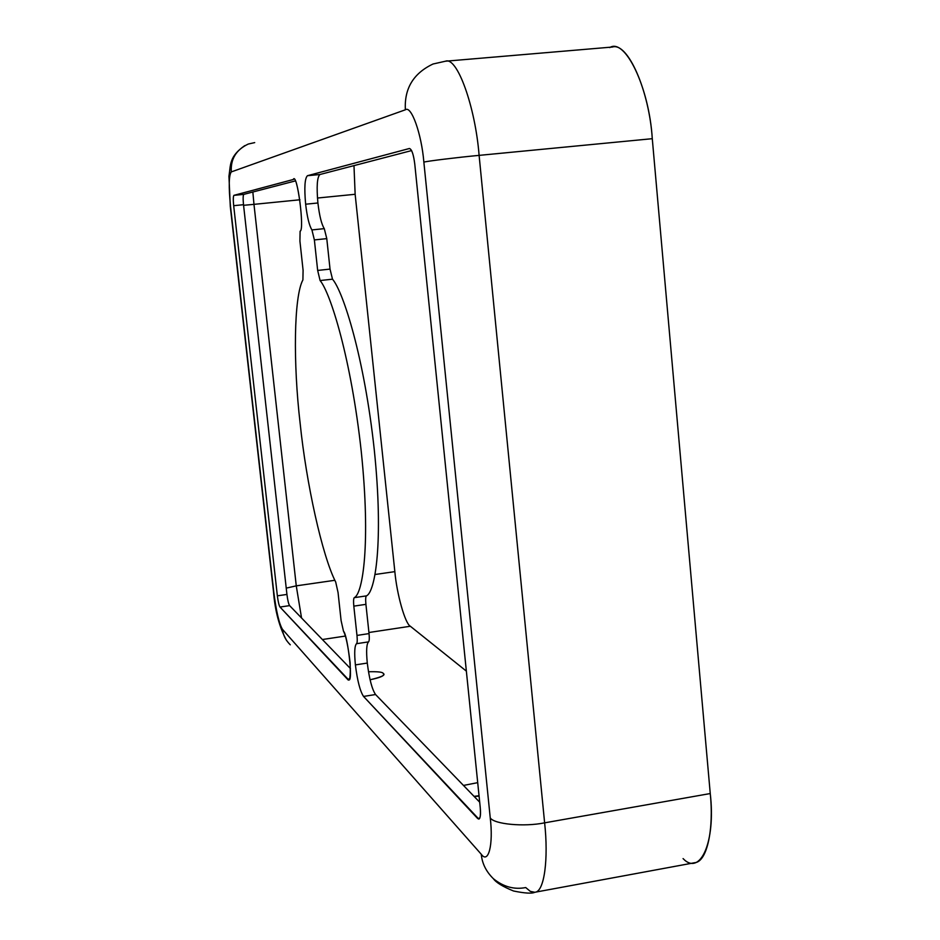 <?xml version="1.0" encoding="UTF-8"?>
<svg xmlns="http://www.w3.org/2000/svg" width="940" height="940" viewBox="0 0 940 940"><rect width="100%" height="100%" fill="white"/><g stroke="black" fill="none" stroke-linecap="round" stroke-linejoin="round"><path stroke-width="1.41" d="M375.565 694.531C372.04 689.384 369.279 678.891 367.281 663.064L355.39 664.897C357.388 680.748 360.114 691.264 363.545 696.434L375.565 694.531L479.706 802.22L375.565 694.531L363.545 696.434C360.114 691.264 357.388 680.748 355.39 664.897L367.281 663.064C366.118 650.903 366.541 643.841 368.551 641.879L356.53 643.7C354.591 645.663 354.215 652.724 355.39 664.897C354.215 652.724 354.591 645.663 356.53 643.7C357.282 642.948 357.435 640.199 356.977 635.428L353.816 606.136C353.37 601.424 353.499 598.592 354.227 597.664C362.77 594.28 370.842 543.813 361.265 451.564C351.219 358.951 330.516 292.88 320.094 280.543L317.661 270.438L314.371 239.923L311.927 229.924L324.288 228.643C321.574 224.46 319.447 215.906 317.908 202.981L305.641 204.215C307.18 217.152 309.272 225.718 311.927 229.924C309.272 225.718 307.18 217.152 305.641 204.215L317.908 202.981C316.463 186.59 317.121 177.096 319.917 174.511L307.451 175.709C304.772 178.295 304.161 187.788 305.641 204.215C304.161 187.788 304.772 178.295 307.451 175.709L409.323 148.52C411.697 148.99 413.518 154.219 414.787 164.206L480.234 807.472C480.904 816.519 480.046 820.185 477.638 818.493L363.545 696.434L478.86 819.116C480.411 818.176 480.869 814.298 480.234 807.472L414.787 164.206C413.588 154.548 411.814 149.307 409.476 148.496L307.451 175.709L319.917 174.511C317.121 177.096 316.463 186.59 317.908 202.981C319.447 215.906 321.574 224.46 324.288 228.643L326.779 238.631L330.034 269.099L332.502 279.18C343.218 291.482 364.321 357.4 374.285 449.872C383.779 541.992 375.213 592.459 366.377 595.889C365.625 596.818 365.472 599.638 365.919 604.35L369.044 633.595C369.502 638.366 369.326 641.127 368.551 641.879C366.541 643.841 366.118 650.903 367.281 663.064C369.279 678.891 372.04 689.384 375.565 694.531M300.142 423.353C293.092 363.24 293.821 296.546 302.903 279.92C293.821 296.546 293.092 363.24 300.142 423.353C306.264 483.16 322.173 555.763 335.709 582.06C322.173 555.763 306.264 483.16 300.142 423.353M286.935 594.433C287.675 600.272 288.568 604.009 289.614 605.63L350.456 668.563L289.614 605.63C288.568 604.009 287.675 600.272 286.935 594.433L277.359 595.831L233.684 205.684C233.096 199.656 233.179 196.213 233.931 195.344L293.233 179.505C296.946 170.81 304.877 230.324 300.107 231.205L299.919 241.075L303.091 270.321L302.903 279.92L303.091 270.321L299.919 241.075L300.107 231.205C304.76 230.629 297.24 171.938 293.362 179.493L233.931 195.344C233.179 196.213 233.096 199.656 233.684 205.684L277.359 595.831C278.111 601.67 278.98 605.407 280.002 607.04C278.98 605.407 278.111 601.67 277.359 595.831L286.935 594.433L243.507 204.697L286.935 594.433M295.101 180.985L243.812 194.368C243.037 195.238 242.931 198.692 243.507 204.697L233.684 205.684L243.507 204.697C242.931 198.692 243.037 195.238 243.812 194.368L233.931 195.344L243.812 194.368L295.101 180.985M411.603 150.576L319.917 174.511L411.603 150.576M273.775 592.082C276.207 611.306 279.11 623.737 282.493 629.365L481.28 854.272C488.377 864.342 493.5 844.837 490.245 817.906L423.858 162.126C421.531 133.692 411.238 105.104 405.375 109.792L231.311 171.903C228.843 175.075 228.584 186.567 230.523 206.4L273.775 592.082L230.523 206.4C228.584 186.567 228.843 175.075 231.311 171.903L405.375 109.792C411.238 105.104 421.531 133.692 423.858 162.126L490.245 817.906C493.5 844.837 488.377 864.342 481.28 854.272L282.493 629.365C283.058 635.087 285.654 640.234 290.284 644.805C285.654 640.234 283.058 635.087 282.493 629.365C279.11 623.737 276.207 611.306 273.775 592.082L273.458 591.295L273.775 592.082M347.459 679.221L280.002 607.04L289.614 605.63L280.002 607.04L348.576 679.784C353.569 683.603 347.495 634.136 343.5 631.257C345.897 635.569 348.106 646.074 350.127 662.759C350.644 676.965 349.762 682.464 347.459 679.221L349.469 678.915L347.459 679.221M335.709 582.06L338.048 592.482L341.103 620.611L343.5 631.257L341.103 620.611L338.048 592.482L335.709 582.06M479.811 818.117L477.638 818.493L479.811 818.117M356.977 635.428C357.435 640.199 357.282 642.948 356.53 643.7L368.551 641.879C369.326 641.127 369.502 638.366 369.044 633.595L356.977 635.428L369.044 633.595L365.919 604.35L353.816 606.136L356.977 635.428M354.227 597.664C353.499 598.592 353.37 601.424 353.816 606.136L365.919 604.35C365.472 599.638 365.625 596.818 366.377 595.889L354.227 597.664L366.377 595.889C375.213 592.459 383.779 541.992 374.285 449.872C364.321 357.4 343.218 291.482 332.502 279.18L320.094 280.543C330.516 292.88 351.219 358.951 361.265 451.564C370.842 543.813 362.77 594.28 354.227 597.664M317.661 270.438L320.094 280.543L332.502 279.18L330.034 269.099L317.661 270.438L330.034 269.099L326.779 238.631L314.371 239.923L317.661 270.438M311.927 229.924L314.371 239.923L326.779 238.631L324.288 228.643L311.927 229.924M609.731 47.599C624.994 37.518 649.188 87.232 652.278 138.685L710.252 793.548C715.928 842.158 700.1 876.573 683.075 858.596M355.144 194.286L394.847 571.638C396.809 594.092 405.116 623.714 410.345 626.252L466.369 671.136L410.345 626.252L368.927 632.502L410.345 626.252C405.116 623.714 396.809 594.092 394.847 571.638L355.144 194.286L353.981 165.616L355.144 194.286L317.462 198.035L355.144 194.286M345.309 636.063L322.385 639.529L345.309 636.063M463.479 785.441L477.72 782.656L463.479 785.441M479.083 796.121L474.171 796.497L479.083 796.121M368.48 671.759C377.833 671.513 382.745 672.065 383.226 673.428C385.964 674.955 381.581 677.082 370.066 679.773C379.537 677.799 384.061 675.977 383.637 674.332L383.226 673.428C382.745 672.065 377.833 671.513 368.48 671.759M252.848 192.007L253.976 204.356L299.954 199.774L253.976 204.356L252.848 192.007M243.578 205.308L253.976 204.356L296.264 585.855L334.887 580.286L296.264 585.855L253.976 204.356L243.578 205.308M375.119 574.493L394.847 571.638L375.119 574.493M286.23 588.123L296.264 585.855L301.54 617.968L296.264 585.855L286.23 588.123M479.048 795.734L474.03 796.356L479.048 795.734M525.719 887.56C514.192 889.792 503.405 886.831 493.371 878.689C486.121 871.568 482.091 863.437 481.28 854.272C482.091 863.437 486.121 871.568 493.371 878.689C496.073 882.519 502.794 886.632 513.546 891.002C524.861 893.317 531.958 893.74 534.813 892.272L530.324 891.379L525.719 887.56M534.813 892.272L694.707 862.709C707.327 861.933 713.93 828.363 710.252 793.548L544.624 822.841C548.561 858.314 544.519 892.06 534.813 892.272C544.519 892.06 548.561 858.314 544.624 822.841C524.109 827.082 494.158 824.251 490.245 817.906C494.158 824.251 524.109 827.082 544.624 822.841L710.252 793.548L652.278 138.685L479.106 155.37L544.624 822.841L479.106 155.37C457.58 157.38 427.136 161.116 423.858 162.126C427.136 161.116 457.58 157.38 479.106 155.37L652.278 138.685C649.305 90.957 627.791 41.901 612.386 47.035L445.49 61.206C457.157 56.294 475.299 106.713 479.106 155.37C475.299 106.713 457.157 56.294 445.49 61.206L433.046 64.002C413.424 73.297 404.2 88.56 405.375 109.792C404.2 88.56 413.424 73.297 433.046 64.002L445.49 61.206M248.254 144.055C236.128 149.789 230.488 159.072 231.311 171.903C230.488 159.072 236.128 149.789 248.254 144.055L254.705 142.61M230.3 206.506L273.458 591.295M230.3 206.471L228.949 176.274C230.746 164.853 229.019 156.581 244.729 145.653M286.547 640.457C279.38 627.25 275.032 610.977 273.493 591.636"/></g></svg>
